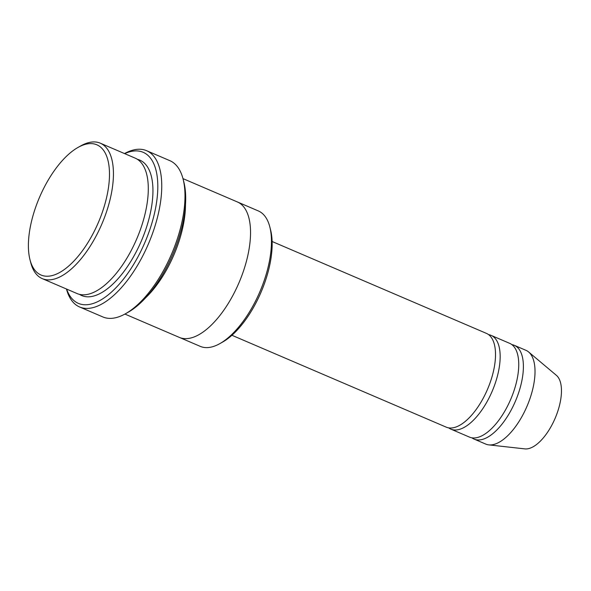 <?xml version="1.0" encoding="UTF-8"?>
<svg xmlns="http://www.w3.org/2000/svg" width="591" height="591" viewBox="0 0 591 591"><rect width="100%" height="100%" fill="white"/><g stroke="black" fill="none" stroke-linecap="round" stroke-linejoin="round"><path stroke-width="0.89" d="M491.069 335.363L509.656 343.334A51.011 23.042 113.2 0 1 512.988 345.587A51.011 23.042 113.2 0 1 508.925 403.298A51.011 23.042 113.2 0 1 469.461 437.104L450.867 429.132A51.011 23.042 -66.8 0 0 492.148 391.331A51.011 23.042 -66.8 0 0 491.069 335.363A51.011 23.042 -66.8 0 0 488.624 334.654M448.665 427.854A51.011 23.042 -66.8 0 0 450.867 429.132M237.671 202.07L258.319 210.928A73.683 33.281 113.2 0 1 263.135 214.178A73.683 33.281 113.2 0 1 269.814 226.885L270.575 229.877A70.846 32.003 113.2 0 1 222.43 342.174L219.741 343.681A73.683 33.281 113.2 0 1 200.26 346.363L179.612 337.513M100.3 143.185L135.154 158.129A73.683 33.281 113.2 0 1 139.971 161.38A73.683 33.281 113.2 0 1 134.105 244.74A73.683 33.281 113.2 0 1 77.096 293.564L42.242 278.62A73.683 33.281 -66.8 0 0 101.859 224.019A73.683 33.281 -66.8 0 0 100.3 143.185A73.683 33.281 -66.8 0 0 80.812 145.866L78.123 147.373A70.846 32.003 -66.8 0 0 29.978 259.671A70.846 32.003 -66.8 0 0 36.398 271.897A70.846 32.003 -66.8 0 0 102.864 210.699A70.846 32.003 -66.8 0 0 78.123 147.373M29.978 259.671L30.747 262.663A73.683 33.281 -66.8 0 0 37.425 275.369A73.683 33.281 -66.8 0 0 42.242 278.62M269.814 226.885A73.683 33.281 113.2 0 1 219.741 343.681M272.126 241.505L486.415 333.376A51.011 23.042 113.2 0 1 489.754 335.622A51.011 23.042 113.2 0 1 485.691 393.34A51.011 23.042 113.2 0 1 446.22 427.145L231.923 335.274M471.906 437.82A51.011 23.042 -66.8 0 0 474.108 439.098A51.011 23.042 -66.8 0 0 515.382 401.289A51.011 23.042 -66.8 0 0 514.303 345.329A51.011 23.042 -66.8 0 0 511.858 344.612M474.108 439.098L485.728 444.077A51.011 23.042 -66.8 0 0 488.787 444.875A51.011 23.042 -66.8 0 0 527.002 406.276A51.011 23.042 -66.8 0 0 528.613 351.97A51.011 23.042 -66.8 0 0 525.924 350.308L514.303 345.329M488.787 444.875L524.867 448.887A40.38 18.24 -66.8 0 0 555.119 418.325A40.38 18.24 -66.8 0 0 556.397 375.344L528.613 351.97M146.598 150.69L169.831 160.656A85.015 38.408 113.2 0 1 175.394 164.409A85.015 38.408 113.2 0 1 183.092 179.073L183.86 182.058A82.186 37.122 113.2 0 1 128.011 312.336L125.322 313.843A85.015 38.408 113.2 0 1 102.834 316.939L79.6 306.973A85.015 38.408 -66.8 0 0 148.393 243.965A85.015 38.408 -66.8 0 0 146.598 150.69A85.015 38.408 -66.8 0 0 124.516 153.564M145.63 297.798A73.683 33.281 -66.8 0 0 185.485 204.848M66.628 289.08A82.186 37.122 -66.8 0 0 73.018 299.748A82.186 37.122 -66.8 0 0 149.168 231.524A82.186 37.122 -66.8 0 0 124.686 153.638M124.915 314.065L179.339 337.402A73.683 33.281 -66.8 0 0 238.963 282.793A73.683 33.281 -66.8 0 0 237.405 201.959L182.981 178.622M66.458 289.006A85.015 38.408 -66.8 0 0 74.045 303.22A85.015 38.408 -66.8 0 0 79.6 306.973M183.092 179.073A85.015 38.408 113.2 0 1 125.322 313.843M79.504 294.37A73.683 33.281 -66.8 0 0 141.367 240.951A73.683 33.281 -66.8 0 0 137.4 159.319"/></g></svg>
